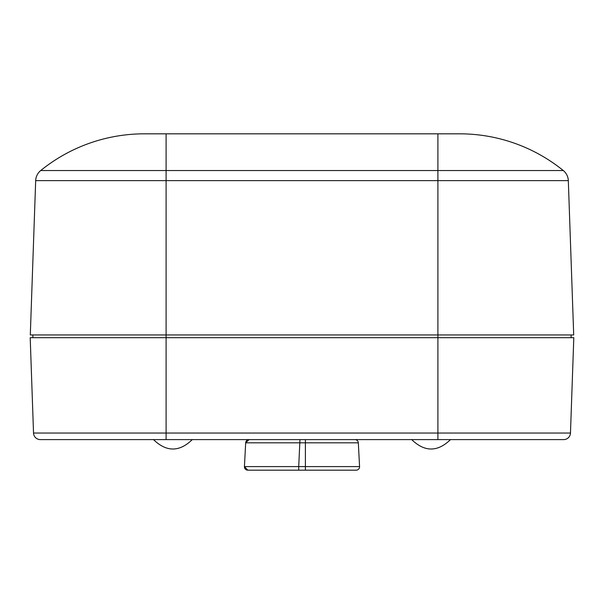 <?xml version="1.0" encoding="UTF-8"?>
<svg xmlns="http://www.w3.org/2000/svg" width="604" height="604" viewBox="0 0 604 604"><rect width="100%" height="100%" fill="white"/><g stroke="black" fill="none" stroke-linecap="round" stroke-linejoin="round"><path stroke-width="0.91" d="M153.492 439.599L172.895 439.599M524.302 439.599L463.268 439.599M79.698 439.599L140.732 439.599M342.77 470.176L247.821 470.176L244.431 466.598L245.677 442.815L249.067 439.599L299.962 439.599L40.325 439.599A6.795 6.795 0 0 1 33.53 433.038L30.2 337.674L437.9 337.674L437.9 433.038L33.53 433.038A6.795 6.795 0 0 0 40.325 439.599M166.1 133.824L166.1 170.539L40.71 170.539A164.613 164.613 0 0 1 144.341 133.824L459.659 133.824L144.341 133.824A164.613 164.613 0 0 0 40.71 170.539A13.59 13.59 0 0 0 35.681 180.619L30.298 334.956L437.9 334.956L437.9 337.674L573.8 337.674L570.47 433.038A6.795 6.795 0 0 1 563.675 439.599L332.577 439.599M459.659 133.824A164.613 164.613 0 0 1 563.29 170.539L437.9 170.539L437.9 133.824M144.341 133.824A164.613 164.613 0 0 0 40.71 170.539A13.59 13.59 0 0 0 35.681 180.619L437.9 180.619L437.9 334.956L573.702 334.956L568.319 180.619A13.59 13.59 0 0 0 563.29 170.539M32.873 334.956L32.918 337.674M571.082 337.674L571.127 334.956M261.23 470.176L247.821 470.176A3.397 3.397 0 0 1 244.431 466.598L247.821 470.176L285.692 470.176M247.821 470.176L244.431 466.598L247.821 470.176L244.431 466.598L298.716 466.598L299.962 439.599L354.933 439.599A3.397 3.397 0 0 1 358.323 442.815L359.569 466.598A3.397 3.397 0 0 1 356.179 470.176L298.716 470.176L298.716 466.598L305.397 466.598L305.397 470.176M358.323 442.815L245.677 442.815A3.397 3.397 0 0 1 249.067 439.599L245.677 442.815L249.067 439.599M271.423 439.599L264.627 439.599L271.423 439.599M244.431 466.598L245.677 442.815M166.1 439.599L166.1 170.539L437.9 170.539L437.9 180.619L568.319 180.619M437.9 439.599L437.9 433.038L570.47 433.038M359.569 466.598L305.397 466.598L305.397 439.599M411.679 439.569C424.627 452.154 437.583 452.154 450.531 439.569C437.583 452.154 424.627 452.154 411.679 439.569M153.469 439.569C166.417 452.154 179.373 452.154 192.321 439.569C179.373 452.154 166.417 452.154 153.469 439.569"/></g></svg>
